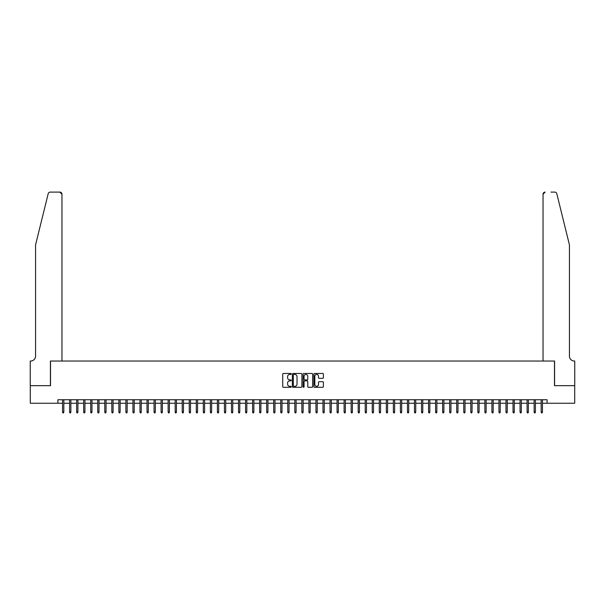 <?xml version="1.0" encoding="UTF-8"?>
<svg xmlns="http://www.w3.org/2000/svg" width="605" height="605" viewBox="0 0 605 605"><rect width="100%" height="100%" fill="white"/><g stroke="black" fill="none" stroke-linecap="round" stroke-linejoin="round"><path stroke-width="0.91" d="M291.239 373.958A0.484 0.484 0 0 0 290.755 373.474L283.412 373.474A0.688 0.688 0 0 0 282.724 374.162L282.724 386.603A0.688 0.688 0 0 0 283.412 387.291L290.755 387.291A0.484 0.484 0 0 0 291.239 386.807A0.484 0.484 0 0 0 290.755 386.323L289.803 386.323A2.208 2.208 0 0 1 287.594 384.115L287.594 383.078A2.208 2.208 0 0 1 289.803 380.863L290.755 380.863A0.484 0.484 0 0 0 291.239 380.379A0.484 0.484 0 0 0 290.755 379.895L289.803 379.895A2.208 2.208 0 0 1 287.594 377.686L287.594 376.65A2.208 2.208 0 0 1 289.803 374.442L290.755 374.442A0.484 0.484 0 0 0 291.239 373.958M322.692 378.344A0.688 0.688 0 0 0 323.38 377.649L323.38 374.162A0.688 0.688 0 0 0 322.692 373.474L314.539 373.474A0.688 0.688 0 0 0 313.851 374.162L313.851 386.603A0.688 0.688 0 0 0 314.539 387.291L322.692 387.291A0.688 0.688 0 0 0 323.38 386.603L323.38 382.383A0.688 0.688 0 0 0 322.692 381.695L319.206 381.695A0.688 0.688 0 0 0 318.51 382.383L318.51 384.477A1.845 1.845 0 0 1 316.665 386.323A1.845 1.845 0 0 1 314.812 384.477L314.812 376.287A1.845 1.845 0 0 1 316.665 374.442A1.845 1.845 0 0 1 318.51 376.287L318.51 377.649A0.688 0.688 0 0 0 319.206 378.344L322.692 378.344M57.914 403.255L30.288 403.255L30.288 385.657L50.517 385.657L50.517 361.026L554.483 361.026L554.483 385.657L574.712 385.657L574.712 403.255L547.086 403.255L547.086 399.739L57.914 399.739L57.914 403.255L62.557 403.255M301.895 374.162A0.688 0.688 0 0 0 301.207 373.474L293.054 373.474A0.688 0.688 0 0 0 292.359 374.162L292.359 386.603A0.688 0.688 0 0 0 293.054 387.291L301.207 387.291A0.688 0.688 0 0 0 301.895 386.603L301.895 374.162M303.793 373.474L311.946 373.474A0.688 0.688 0 0 1 312.641 374.162L312.641 386.603A0.688 0.688 0 0 1 311.946 387.291L308.459 387.291A0.688 0.688 0 0 1 307.771 386.603L307.771 381.558A0.688 0.688 0 0 0 307.075 380.863L304.761 380.863A0.688 0.688 0 0 0 304.073 381.558L304.073 386.807A0.484 0.484 0 0 1 303.589 387.291A0.484 0.484 0 0 1 303.105 386.807L303.105 374.162A0.688 0.688 0 0 1 303.793 373.474M63.828 403.255L69.598 403.255M70.861 403.255L76.631 403.255M77.901 403.255L83.671 403.255M84.942 403.255L90.712 403.255M91.975 403.255L97.753 403.255M99.016 403.255L104.786 403.255M106.056 403.255L111.827 403.255M113.09 403.255L118.867 403.255M120.13 403.255L125.9 403.255M127.171 403.255L132.941 403.255M134.212 403.255L139.982 403.255M141.245 403.255L147.023 403.255M148.286 403.255L154.056 403.255M155.326 403.255L161.096 403.255M162.359 403.255L168.137 403.255M169.4 403.255L175.17 403.255M176.441 403.255L182.211 403.255M183.481 403.255L189.252 403.255M190.514 403.255L196.292 403.255M197.555 403.255L203.325 403.255M204.596 403.255L210.366 403.255M211.629 403.255L217.407 403.255M218.67 403.255L224.44 403.255M225.71 403.255L231.481 403.255M232.751 403.255L238.521 403.255M239.784 403.255L245.562 403.255M246.825 403.255L252.595 403.255M253.866 403.255L259.636 403.255M260.899 403.255L266.676 403.255M267.939 403.255L273.71 403.255M274.98 403.255L280.75 403.255M282.021 403.255L287.791 403.255M289.054 403.255L294.832 403.255M296.095 403.255L301.865 403.255M303.135 403.255L308.905 403.255M310.168 403.255L315.946 403.255M317.209 403.255L322.979 403.255M324.25 403.255L330.02 403.255M331.29 403.255L337.061 403.255M338.324 403.255L344.101 403.255M345.364 403.255L351.134 403.255M352.405 403.255L358.175 403.255M359.438 403.255L365.216 403.255M366.479 403.255L372.249 403.255M373.519 403.255L379.29 403.255M380.56 403.255L386.33 403.255M387.593 403.255L393.371 403.255M394.634 403.255L400.404 403.255M401.675 403.255L407.445 403.255M408.708 403.255L414.486 403.255M415.748 403.255L421.519 403.255M422.789 403.255L428.559 403.255M429.83 403.255L435.6 403.255M436.863 403.255L442.641 403.255M443.904 403.255L449.674 403.255M450.944 403.255L456.714 403.255M457.977 403.255L463.755 403.255M465.018 403.255L470.788 403.255M472.059 403.255L477.829 403.255M479.099 403.255L484.87 403.255M486.133 403.255L491.91 403.255M493.173 403.255L498.943 403.255M500.214 403.255L505.984 403.255M507.247 403.255L513.025 403.255M514.288 403.255L520.058 403.255M521.328 403.255L527.099 403.255M528.369 403.255L534.139 403.255M535.402 403.255L541.173 403.255M542.443 403.255L547.086 403.255M293.811 374.442A0.484 0.484 0 0 0 293.327 374.926L293.327 385.839A0.484 0.484 0 0 0 293.811 386.323L294.816 386.323A2.208 2.208 0 0 0 297.025 384.115L297.025 376.65A2.208 2.208 0 0 0 294.816 374.442L293.811 374.442M307.771 376.325A1.845 1.845 0 0 0 305.918 374.472A1.845 1.845 0 0 0 304.073 376.325L304.073 379.206A0.688 0.688 0 0 0 304.761 379.895L307.075 379.895A0.688 0.688 0 0 0 307.771 379.206L307.771 376.325M62.557 411.982L62.837 412.897L63.54 412.897L63.828 411.982L62.557 411.982L62.557 399.739M63.828 411.982L63.828 399.739M48.188 193.706C48.725 192.549 48.725 192.549 48.188 193.706C48.725 192.549 48.725 192.549 48.188 193.706L35.566 244.889L35.566 356.095A4.923 4.923 0 0 1 30.636 361.026L30.25 361.026L30.25 385.657L50.412 385.657L50.412 361.026L61.96 361.026L61.96 194.213A2.11 2.11 0 0 0 59.85 192.103L50.238 192.103A2.11 2.11 0 0 0 48.188 193.706M54.004 192.103L59.85 192.103L61.96 194.213L61.96 361.026M35.566 356.095A4.923 4.923 0 0 1 30.636 361.026M565.562 229.197L556.812 193.706L569.434 244.889L569.434 356.095A4.923 4.923 0 0 0 574.364 361.026L574.75 361.026L574.75 385.657L554.588 385.657L554.588 361.026L543.04 361.026L543.04 194.213L543.04 361.026M550.996 192.103L554.762 192.103A2.11 2.11 0 0 1 556.812 193.706M545.15 192.103A2.11 2.11 0 0 0 543.04 194.213L545.15 192.103M569.434 356.095A4.923 4.923 0 0 0 574.364 361.026M69.598 411.982L69.877 412.897L70.581 412.897L70.861 411.982L69.598 411.982L69.598 399.739M70.861 411.982L70.861 399.739M76.631 411.982L76.918 412.897L77.621 412.897L77.901 411.982L76.631 411.982L76.631 399.739M77.901 411.982L77.901 399.739M83.671 411.982L83.951 412.897L84.655 412.897L84.942 411.982L83.671 411.982L83.671 399.739M84.942 411.982L84.942 399.739M90.712 411.982L90.992 412.897L91.695 412.897L91.975 411.982L90.712 411.982L90.712 399.739M91.975 411.982L91.975 399.739M97.753 411.982L98.033 412.897L98.736 412.897L99.016 411.982L97.753 411.982L97.753 399.739M99.016 411.982L99.016 399.739M104.786 411.982L105.066 412.897L105.777 412.897L106.056 411.982L104.786 411.982L104.786 399.739M106.056 411.982L106.056 399.739M111.827 411.982L112.106 412.897L112.81 412.897L113.09 411.982L111.827 411.982L111.827 399.739M113.09 411.982L113.09 399.739M118.867 411.982L119.147 412.897L119.85 412.897L120.13 411.982L118.867 411.982L118.867 399.739M120.13 411.982L120.13 399.739M125.9 411.982L126.188 412.897L126.891 412.897L127.171 411.982L125.9 411.982L125.9 399.739M127.171 411.982L127.171 399.739M132.941 411.982L133.221 412.897L133.924 412.897L134.212 411.982L132.941 411.982L132.941 399.739M134.212 411.982L134.212 399.739M139.982 411.982L140.262 412.897L140.965 412.897L141.245 411.982L139.982 411.982L139.982 399.739M141.245 411.982L141.245 399.739M147.023 411.982L147.302 412.897L148.006 412.897L148.286 411.982L147.023 411.982L147.023 399.739M148.286 411.982L148.286 399.739M154.056 411.982L154.335 412.897L155.046 412.897L155.326 411.982L154.056 411.982L154.056 399.739M155.326 411.982L155.326 399.739M161.096 411.982L161.376 412.897L162.079 412.897L162.359 411.982L161.096 411.982L161.096 399.739M162.359 411.982L162.359 399.739M168.137 411.982L168.417 412.897L169.12 412.897L169.4 411.982L168.137 411.982L168.137 399.739M169.4 411.982L169.4 399.739M175.17 411.982L175.458 412.897L176.161 412.897L176.441 411.982L175.17 411.982L175.17 399.739M176.441 411.982L176.441 399.739M182.211 411.982L182.491 412.897L183.194 412.897L183.481 411.982L182.211 411.982L182.211 399.739M183.481 411.982L183.481 399.739M189.252 411.982L189.531 412.897L190.235 412.897L190.514 411.982L189.252 411.982L189.252 399.739M190.514 411.982L190.514 399.739M196.292 411.982L196.572 412.897L197.275 412.897L197.555 411.982L196.292 411.982L196.292 399.739M197.555 411.982L197.555 399.739M203.325 411.982L203.605 412.897L204.316 412.897L204.596 411.982L203.325 411.982L203.325 399.739M204.596 411.982L204.596 399.739M210.366 411.982L210.646 412.897L211.349 412.897L211.629 411.982L210.366 411.982L210.366 399.739M211.629 411.982L211.629 399.739M217.407 411.982L217.687 412.897L218.39 412.897L218.67 411.982L217.407 411.982L217.407 399.739M218.67 411.982L218.67 399.739M224.44 411.982L224.727 412.897L225.431 412.897L225.71 411.982L224.44 411.982L224.44 399.739M225.71 411.982L225.71 399.739M231.481 411.982L231.76 412.897L232.464 412.897L232.751 411.982L231.481 411.982L231.481 399.739M232.751 411.982L232.751 399.739M238.521 411.982L238.801 412.897L239.504 412.897L239.784 411.982L238.521 411.982L238.521 399.739M239.784 411.982L239.784 399.739M245.562 411.982L245.842 412.897L246.545 412.897L246.825 411.982L245.562 411.982L245.562 399.739M246.825 411.982L246.825 399.739M252.595 411.982L252.875 412.897L253.586 412.897L253.866 411.982L252.595 411.982L252.595 399.739M253.866 411.982L253.866 399.739M259.636 411.982L259.916 412.897L260.619 412.897L260.899 411.982L259.636 411.982L259.636 399.739M260.899 411.982L260.899 399.739M266.676 411.982L266.956 412.897L267.66 412.897L267.939 411.982L266.676 411.982L266.676 399.739M267.939 411.982L267.939 399.739M273.71 411.982L273.997 412.897L274.7 412.897L274.98 411.982L273.71 411.982L273.71 399.739M274.98 411.982L274.98 399.739M280.75 411.982L281.03 412.897L281.733 412.897L282.021 411.982L280.75 411.982L280.75 399.739M282.021 411.982L282.021 399.739M287.791 411.982L288.071 412.897L288.774 412.897L289.054 411.982L287.791 411.982L287.791 399.739M289.054 411.982L289.054 399.739M294.832 411.982L295.111 412.897L295.815 412.897L296.095 411.982L294.832 411.982L294.832 399.739M296.095 411.982L296.095 399.739M301.865 411.982L302.145 412.897L302.855 412.897L303.135 411.982L301.865 411.982L301.865 399.739M303.135 411.982L303.135 399.739M308.905 411.982L309.185 412.897L309.889 412.897L310.168 411.982L308.905 411.982L308.905 399.739M310.168 411.982L310.168 399.739M315.946 411.982L316.226 412.897L316.929 412.897L317.209 411.982L315.946 411.982L315.946 399.739M317.209 411.982L317.209 399.739M322.979 411.982L323.267 412.897L323.97 412.897L324.25 411.982L322.979 411.982L322.979 399.739M324.25 411.982L324.25 399.739M330.02 411.982L330.3 412.897L331.003 412.897L331.29 411.982L330.02 411.982L330.02 399.739M331.29 411.982L331.29 399.739M337.061 411.982L337.34 412.897L338.044 412.897L338.324 411.982L337.061 411.982L337.061 399.739M338.324 411.982L338.324 399.739M344.101 411.982L344.381 412.897L345.084 412.897L345.364 411.982L344.101 411.982L344.101 399.739M345.364 411.982L345.364 399.739M351.134 411.982L351.414 412.897L352.125 412.897L352.405 411.982L351.134 411.982L351.134 399.739M352.405 411.982L352.405 399.739M358.175 411.982L358.455 412.897L359.158 412.897L359.438 411.982L358.175 411.982L358.175 399.739M359.438 411.982L359.438 399.739M365.216 411.982L365.496 412.897L366.199 412.897L366.479 411.982L365.216 411.982L365.216 399.739M366.479 411.982L366.479 399.739M372.249 411.982L372.536 412.897L373.24 412.897L373.519 411.982L372.249 411.982L372.249 399.739M373.519 411.982L373.519 399.739M379.29 411.982L379.569 412.897L380.273 412.897L380.56 411.982L379.29 411.982L379.29 399.739M380.56 411.982L380.56 399.739M386.33 411.982L386.61 412.897L387.313 412.897L387.593 411.982L386.33 411.982L386.33 399.739M387.593 411.982L387.593 399.739M393.371 411.982L393.651 412.897L394.354 412.897L394.634 411.982L393.371 411.982L393.371 399.739M394.634 411.982L394.634 399.739M400.404 411.982L400.684 412.897L401.395 412.897L401.675 411.982L400.404 411.982L400.404 399.739M401.675 411.982L401.675 399.739M407.445 411.982L407.725 412.897L408.428 412.897L408.708 411.982L407.445 411.982L407.445 399.739M408.708 411.982L408.708 399.739M414.486 411.982L414.765 412.897L415.469 412.897L415.748 411.982L414.486 411.982L414.486 399.739M415.748 411.982L415.748 399.739M421.519 411.982L421.806 412.897L422.509 412.897L422.789 411.982L421.519 411.982L421.519 399.739M422.789 411.982L422.789 399.739M428.559 411.982L428.839 412.897L429.542 412.897L429.83 411.982L428.559 411.982L428.559 399.739M429.83 411.982L429.83 399.739M435.6 411.982L435.88 412.897L436.583 412.897L436.863 411.982L435.6 411.982L435.6 399.739M436.863 411.982L436.863 399.739M442.641 411.982L442.92 412.897L443.624 412.897L443.904 411.982L442.641 411.982L442.641 399.739M443.904 411.982L443.904 399.739M449.674 411.982L449.954 412.897L450.664 412.897L450.944 411.982L449.674 411.982L449.674 399.739M450.944 411.982L450.944 399.739M456.714 411.982L456.994 412.897L457.698 412.897L457.977 411.982L456.714 411.982L456.714 399.739M457.977 411.982L457.977 399.739M463.755 411.982L464.035 412.897L464.738 412.897L465.018 411.982L463.755 411.982L463.755 399.739M465.018 411.982L465.018 399.739M470.788 411.982L471.076 412.897L471.779 412.897L472.059 411.982L470.788 411.982L470.788 399.739M472.059 411.982L472.059 399.739M477.829 411.982L478.109 412.897L478.812 412.897L479.099 411.982L477.829 411.982L477.829 399.739M479.099 411.982L479.099 399.739M484.87 411.982L485.149 412.897L485.853 412.897L486.133 411.982L484.87 411.982L484.87 399.739M486.133 411.982L486.133 399.739M491.91 411.982L492.19 412.897L492.893 412.897L493.173 411.982L491.91 411.982L491.91 399.739M493.173 411.982L493.173 399.739M498.943 411.982L499.223 412.897L499.934 412.897L500.214 411.982L498.943 411.982L498.943 399.739M500.214 411.982L500.214 399.739M505.984 411.982L506.264 412.897L506.967 412.897L507.247 411.982L505.984 411.982L505.984 399.739M507.247 411.982L507.247 399.739M513.025 411.982L513.305 412.897L514.008 412.897L514.288 411.982L513.025 411.982L513.025 399.739M514.288 411.982L514.288 399.739M520.058 411.982L520.345 412.897L521.049 412.897L521.328 411.982L520.058 411.982L520.058 399.739M521.328 411.982L521.328 399.739M527.099 411.982L527.379 412.897L528.082 412.897L528.369 411.982L527.099 411.982L527.099 399.739M528.369 411.982L528.369 399.739M534.139 411.982L534.419 412.897L535.122 412.897L535.402 411.982L534.139 411.982L534.139 399.739M535.402 411.982L535.402 399.739M541.173 411.982L541.46 412.897L542.163 412.897L542.443 411.982L541.173 411.982L541.173 399.739M542.443 411.982L542.443 399.739"/></g></svg>
